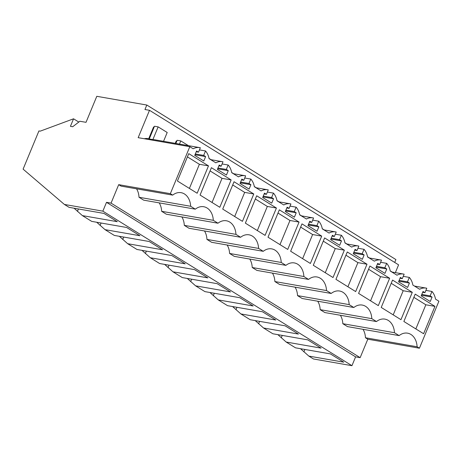 <?xml version="1.0" encoding="UTF-8"?>
<svg xmlns="http://www.w3.org/2000/svg" width="462" height="462" viewBox="0 0 462 462"><rect width="100%" height="100%" fill="white"/><g stroke="black" fill="none" stroke-linecap="round" stroke-linejoin="round"><path stroke-width="0.69" d="M351.952 365.69L102.853 211.151L64.391 204.441L69.052 207.334L103.938 213.415L117.267 221.685L82.38 215.604L91.695 221.379L126.588 227.466L139.917 235.736L105.024 229.649L109.679 232.542L114.339 235.429L149.232 241.516L162.56 249.786L127.668 243.699L136.983 249.48L171.876 255.567L185.204 263.831L150.312 257.75L159.633 263.531L194.519 269.612L207.848 277.881L172.955 271.795L177.616 274.688L182.276 277.575L217.163 283.662L230.492 291.932L195.605 285.845L200.26 288.738L204.92 291.626L239.813 297.713L253.141 305.977L218.249 299.896L227.564 305.677L262.456 311.758L275.785 320.027L240.893 313.941L245.553 316.834L250.208 319.721L285.1 325.808L298.429 334.078L263.536 327.991L268.197 330.884L272.857 333.772L307.744 339.859L321.073 348.129L286.18 342.042L295.501 347.822L330.388 353.904L343.716 362.173L308.83 356.092L313.484 358.98L351.952 365.69L355.601 356.866L360.152 357.657L367.798 339.2L419.432 348.209L438.9 301.212L435.522 299.122A16.644 12.41 99.9 0 0 431.964 291.453L430.128 295.888L432.068 297.089L430.249 301.484L421.188 295.865L423.013 291.47L424.953 292.677L422.678 292.279M394.715 262.445L395.905 259.575L146.812 105.036L96.795 96.31L86.019 122.326L79.851 121.252L72.701 126.732L70.426 126.34L73.55 118.803L40.223 131.156L38.924 130.931L23.1 169.138L64.391 204.441M146.812 105.036L144.953 109.523L149.497 110.314L398.591 264.847L395.368 272.638M424.953 292.677L426.79 288.242A16.644 12.41 99.9 0 0 426.166 288.109A16.644 12.41 99.9 0 0 419.629 289.258L412.878 285.071A16.644 12.41 99.9 0 0 409.32 277.402L407.484 281.837L409.424 283.039L407.605 287.439L398.544 281.814L400.369 277.419L402.31 278.626L400.034 278.228M391.851 272.026L403.517 274.058A16.644 12.41 99.9 0 1 404.146 274.191L402.31 278.626M403.517 274.058A16.644 12.41 99.9 0 0 396.985 275.213L390.234 271.021A16.644 12.41 99.9 0 0 386.677 263.352L384.84 267.787L386.781 268.994L384.962 273.388L375.901 267.769L377.72 263.375L379.66 264.576L377.385 264.177M369.207 257.975L380.873 260.014A16.644 12.41 99.9 0 1 381.497 260.141L379.66 264.576M380.873 260.014A16.644 12.41 99.9 0 0 374.341 261.163L367.59 256.976A16.644 12.41 99.9 0 0 364.033 249.307L362.191 253.742L364.137 254.943L362.312 259.338L353.257 253.719L355.076 249.324L357.016 250.525L354.741 250.133M346.558 243.93L358.229 245.963A16.644 12.41 99.9 0 1 358.853 246.096L357.016 250.525M358.229 245.963A16.644 12.41 99.9 0 0 351.697 247.112L344.947 242.925A16.644 12.41 99.9 0 0 341.383 235.256L339.547 239.691L341.487 240.893L339.668 245.287L330.613 239.668L332.432 235.273L334.373 236.48L332.097 236.082M323.914 229.88L335.585 231.912A16.644 12.41 99.9 0 1 336.209 232.045L334.373 236.48M335.585 231.912A16.644 12.41 99.9 0 0 329.054 233.067L322.297 228.875A16.644 12.41 99.9 0 0 318.74 221.206L316.903 225.641L318.844 226.848L317.024 231.243L307.963 225.623L309.788 221.229L311.729 222.43L309.453 222.031M301.27 215.829L312.941 217.868A16.644 12.41 99.9 0 1 313.565 217.995L311.729 222.43M312.941 217.868A16.644 12.41 99.9 0 0 306.404 219.017L299.653 214.83A16.644 12.41 99.9 0 0 296.096 207.161L294.259 211.59L296.2 212.797L294.381 217.192L285.32 211.573L287.139 207.178L289.085 208.379L286.81 207.987M278.626 201.778L290.292 203.817A16.644 12.41 99.9 0 1 290.921 203.95L289.085 208.379M290.292 203.817A16.644 12.41 99.9 0 0 283.76 204.966L277.009 200.779A16.644 12.41 99.9 0 0 273.452 193.11L271.616 197.545L273.556 198.747L271.731 203.141L262.676 197.522L264.495 193.128L266.435 194.335L264.16 193.936M255.983 187.734L267.648 189.767A16.644 12.41 99.9 0 1 268.272 189.899L266.435 194.335M267.648 189.767A16.644 12.41 99.9 0 0 261.117 190.922L254.366 186.729A16.644 12.41 99.9 0 0 250.802 179.06L248.966 183.495L250.912 184.702L249.087 189.097L240.032 183.478L241.851 179.077L243.792 180.284L241.516 179.885M233.333 173.683L245.004 175.716A16.644 12.41 99.9 0 1 245.628 175.849L243.792 180.284M245.004 175.716A16.644 12.41 99.9 0 0 238.473 176.871L231.722 172.678A16.644 12.41 99.9 0 0 228.159 165.015L226.322 169.444L228.263 170.651L226.444 175.046L217.388 169.427L219.207 165.032L221.148 166.233L218.873 165.841M210.689 159.633L222.361 161.671A16.644 12.41 99.9 0 1 222.984 161.804L221.148 166.233M222.361 161.671A16.644 12.41 99.9 0 0 215.829 162.82L209.072 158.633A16.644 12.41 99.9 0 0 205.515 150.964L203.678 155.399L205.619 156.601L203.8 160.995L194.739 155.376L196.564 150.982L198.504 152.189L196.229 151.79M163.548 141.314L167.204 132.49L158.143 126.871L154.504 126.242L149.232 138.975L152.864 139.611A16.644 12.41 99.9 0 1 154.574 139.749L199.717 147.621A16.644 12.41 99.9 0 1 200.341 147.753L198.504 152.189M199.717 147.621A16.644 12.41 99.9 0 0 193.18 148.77L189.807 146.679L138.167 137.67L149.497 110.314M419.432 348.209L417.099 346.76A16.436 12.249 99.9 0 0 407.553 333.166A16.436 12.249 99.9 0 0 399.128 335.608L394.456 332.709A16.436 12.249 99.9 0 0 384.904 319.121A16.436 12.249 99.9 0 0 376.478 321.558L371.812 318.659A16.436 12.249 99.9 0 0 362.26 305.07A16.436 12.249 99.9 0 0 353.834 307.507L349.162 304.614A16.436 12.249 99.9 0 0 339.616 291.02A16.436 12.249 99.9 0 0 331.19 293.462L326.519 290.563A16.436 12.249 99.9 0 0 316.972 276.975A16.436 12.249 99.9 0 0 308.547 279.412L303.875 276.513A16.436 12.249 99.9 0 0 294.323 262.924A16.436 12.249 99.9 0 0 285.903 265.361L281.231 262.462A16.436 12.249 99.9 0 0 271.679 248.874A16.436 12.249 99.9 0 0 263.253 251.316L258.587 248.417A16.436 12.249 99.9 0 0 249.035 234.823A16.436 12.249 99.9 0 0 240.61 237.266L235.938 234.367A16.436 12.249 99.9 0 0 226.392 220.778A16.436 12.249 99.9 0 0 217.966 223.215L213.294 220.316A16.436 12.249 99.9 0 0 203.748 206.728A16.436 12.249 99.9 0 0 195.322 209.171L190.65 206.271A16.436 12.249 99.9 0 0 181.098 192.677A16.436 12.249 99.9 0 0 172.678 195.12L170.339 193.67L189.807 146.679M208.489 165.875L197.153 193.237L177.42 180.994L188.756 153.638L208.489 165.875L199.393 164.293L187.416 156.861M389.645 278.268L369.912 266.025L358.581 293.387L378.314 305.625L389.645 278.268L380.555 276.68L368.578 269.254M367.001 264.218L347.268 251.975L335.938 279.337L355.671 291.58L367.001 264.218L357.906 262.635L345.934 255.203M242.446 221.333L253.777 193.976L234.043 181.733L222.713 209.09L242.446 221.333M333.021 277.529L344.357 250.173L324.624 237.93L313.288 265.286L333.021 277.529M321.714 236.122L310.377 263.479L290.644 251.236L301.981 223.879L321.714 236.122L312.618 234.534L300.641 227.108M299.064 222.072L279.331 209.829L268 237.191L287.734 249.434L299.064 222.072L289.974 220.49L277.997 213.057M276.42 208.027L256.687 195.784L245.357 223.14L265.09 235.383L276.42 208.027L267.331 206.439L255.353 199.007M423.602 333.726L434.938 306.364L415.205 294.127L403.869 321.483L423.602 333.726M400.958 319.675L412.289 292.319L392.556 280.076L381.225 307.432L400.958 319.675M219.797 207.288L231.133 179.926L211.4 167.683L200.063 195.045L219.797 207.288M417.099 346.76L365.459 337.751L367.798 339.2M363.011 329.308A16.436 12.249 -80.1 0 1 365.459 337.751M399.128 335.608L347.488 326.599L345.149 325.15L342.816 323.7L394.456 332.709M340.367 315.257A16.436 12.249 -80.1 0 1 342.816 323.7M376.478 321.558L324.844 312.555L320.172 309.656L371.812 318.659M317.723 301.212A16.436 12.249 -80.1 0 1 320.172 309.656M353.834 307.507L302.194 298.504L297.528 295.605L349.162 304.614M295.079 287.162A16.436 12.249 -80.1 0 1 297.528 295.605M331.19 293.462L279.55 284.453L274.878 281.554L326.519 290.563M272.436 273.111A16.436 12.249 -80.1 0 1 274.878 281.554M308.547 279.412L256.907 270.403L252.235 267.51L303.875 276.513M249.786 259.067A16.436 12.249 -80.1 0 1 252.235 267.51M285.903 265.361L234.263 256.358L231.924 254.909L229.591 253.459L281.231 262.462M227.142 245.016A16.436 12.249 -80.1 0 1 229.591 253.459M263.253 251.316L211.619 242.307L209.28 240.858L206.947 239.408L258.587 248.417M204.499 230.965A16.436 12.249 -80.1 0 1 206.947 239.408M240.61 237.266L188.97 228.257L186.636 226.813L184.303 225.364L235.938 234.367M181.855 216.921A16.436 12.249 -80.1 0 1 184.303 225.364M217.966 223.215L166.326 214.212L161.654 211.313L213.294 220.316M159.205 202.87A16.436 12.249 -80.1 0 1 161.654 211.313M195.322 209.171L143.682 200.162L139.01 197.262L190.65 206.271M136.561 188.819A16.436 12.249 -80.1 0 1 139.01 197.262M172.678 195.12L121.038 186.111L118.699 184.661L111.053 203.124L106.508 202.327L355.601 356.866M360.152 357.657L111.053 203.124M102.853 211.151L106.508 202.327M308.83 356.092L300.514 348.695M286.18 342.042L277.87 334.644M263.536 327.991L255.22 320.599M240.893 313.941L232.577 306.549M218.249 299.896L209.933 292.498M195.605 285.845L187.289 278.453M172.955 271.795L164.639 264.403M150.312 257.75L141.996 250.352M127.668 243.699L119.352 236.307M105.024 229.649L96.708 222.257M82.38 215.604L74.064 208.206M78.794 122.06L73.55 118.803M176.819 141.095L176.236 140.991L175.254 143.353M144.26 138.733A16.644 12.41 -80.1 0 1 148.077 138.617L149.295 138.825M154.175 127.044L153.586 126.946L148.706 138.727M403.251 276.345L409.32 277.402M407.484 281.837L399.139 280.382M409.424 283.039L398.804 281.191M380.607 262.295L386.677 263.352M384.84 267.787L376.495 266.331M386.781 268.994L376.16 267.14M357.963 248.244L364.033 249.307M362.191 253.742L353.852 252.287M364.137 254.943L353.517 253.089M335.32 234.199L341.383 235.256M339.547 239.691L331.208 238.236M341.487 240.893L330.873 239.045M312.67 220.149L318.74 221.206M316.903 225.641L308.558 224.185M318.844 226.848L308.223 224.994M290.026 206.098L296.096 207.161M294.259 211.59L285.914 210.135M296.2 212.797L285.58 210.943M267.382 192.053L273.452 193.11M271.616 197.545L263.271 196.09M273.556 198.747L262.936 196.899M244.739 178.003L250.802 179.06M248.966 183.495L240.627 182.04M250.912 184.702L240.292 182.848M222.095 163.952L228.159 165.015M226.322 169.444L217.983 167.989M228.263 170.651L217.648 168.797M199.445 149.907L205.515 150.964M203.678 155.399L195.334 153.944M205.619 156.601L194.999 154.747M170.339 193.67L118.699 184.661M425.895 290.396L431.964 291.453M430.128 295.888L421.783 294.433M432.068 297.089L421.448 295.235M189.397 188.427L199.393 164.293M370.559 300.814L380.555 276.68M347.909 286.763L357.906 262.635M253.777 193.976L244.681 192.388L232.704 184.962M234.684 216.522L244.681 192.388M344.357 250.173L335.262 248.585L323.284 241.152M325.265 272.719L335.262 248.585M302.622 258.668L312.618 234.534M279.978 244.617L289.974 220.49M257.334 230.573L267.331 206.439M434.938 306.364L425.843 304.781L413.865 297.349M415.846 328.915L425.843 304.781M412.289 292.319L403.199 290.731L391.222 283.304M393.202 314.865L403.199 290.731M231.133 179.926L222.037 178.344L210.06 170.911M212.041 202.472L222.037 178.344M100.075 225.421L101.074 223.019M122.725 239.472L123.718 237.064M145.368 253.517L146.362 251.114M168.012 267.567L169.005 265.165M190.656 281.618L191.655 279.21M213.3 295.663L214.299 293.26M235.949 309.713L236.942 307.311M258.593 323.764L259.586 321.361M281.237 337.814L282.23 335.406M303.881 351.859L304.88 349.457M77.431 211.371L78.43 208.968M188.409 145.651L180.786 140.922L177.154 140.286L175.837 143.457M211.053 159.696L209.038 158.449M233.697 173.747L231.687 172.499M256.341 187.797L254.331 186.544M278.99 201.842L276.975 200.595M301.634 215.893L299.619 214.645M324.278 229.943L322.262 228.696M346.922 243.988L344.912 242.741M369.565 258.039L367.556 256.791M392.215 272.089L390.199 270.842M180.786 140.922L179.475 144.092M158.143 126.871L152.864 139.611M414.495 286.076L426.166 288.109"/></g></svg>
